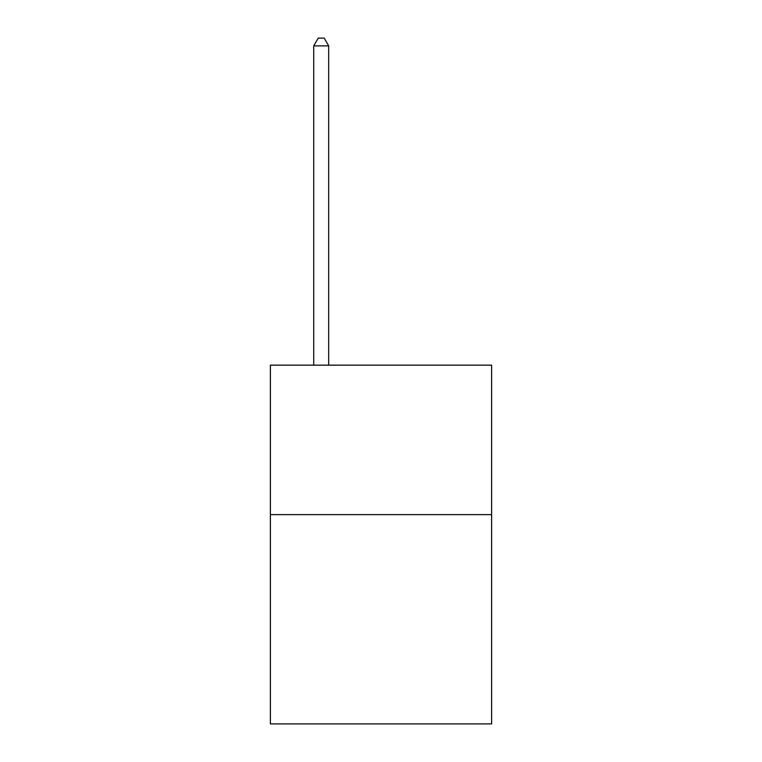<?xml version="1.0" encoding="UTF-8"?>
<svg xmlns="http://www.w3.org/2000/svg" width="762" height="762" viewBox="0 0 762 762"><rect width="100%" height="100%" fill="white"/><g stroke="black" fill="none" stroke-linecap="round" stroke-linejoin="round"><path stroke-width="1.14" d="M491.614 514.636L491.614 723.9L270.386 723.9L270.386 365.16L491.614 365.16L491.614 514.636L270.386 514.636M328.679 365.16L328.679 45.872L313.734 45.872L313.734 365.16M313.734 45.872L318.221 38.1L324.202 38.1L328.679 45.872"/></g></svg>
